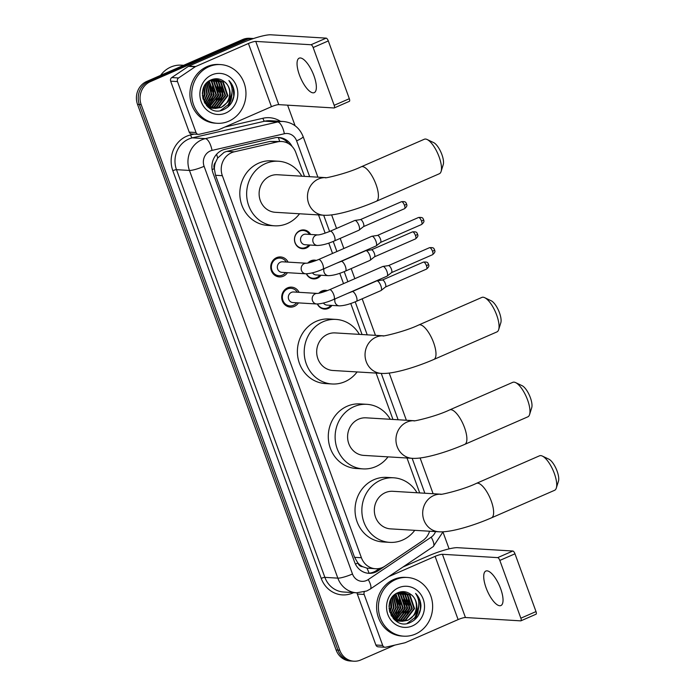 <?xml version="1.0" encoding="UTF-8"?>
<svg xmlns="http://www.w3.org/2000/svg" width="696" height="696" viewBox="0 0 696 696"><rect width="100%" height="100%" fill="white"/><g stroke="black" fill="none" stroke-linecap="round" stroke-linejoin="round"><path stroke-width="1.04" d="M318.881 293.216A9.413 8.674 -86.5 0 1 321.935 290.989A9.413 8.674 -86.5 0 1 325.676 290.319A9.413 8.674 -86.5 0 1 327.416 290.615M331.949 305.422A9.413 8.674 -86.5 0 1 328.277 308.432A9.413 8.674 -86.5 0 1 324.536 309.102A9.413 8.674 -86.5 0 1 317.35 304.004M307.893 263.027A9.413 8.674 -86.5 0 1 310.938 260.791A9.413 8.674 -86.5 0 1 314.679 260.121A9.413 8.674 -86.5 0 1 316.419 260.426M320.96 275.225A9.413 8.674 -86.5 0 1 317.289 278.235A9.413 8.674 -86.5 0 1 313.548 278.905A9.413 8.674 -86.5 0 1 306.362 273.815M309.964 245.035A9.413 8.674 -86.5 0 1 306.301 248.037A9.413 8.674 -86.5 0 1 302.56 248.707A9.413 8.674 -86.5 0 1 294.556 240.86A9.413 8.674 -86.5 0 1 299.95 230.602A9.413 8.674 -86.5 0 1 303.691 229.924A9.413 8.674 -86.5 0 1 310.607 234.465M298.445 302.882A10.014 9.231 -86.5 0 1 294.321 306.405A10.014 9.231 -86.5 0 1 290.345 307.119A10.014 9.231 -86.5 0 1 281.819 298.767A10.014 9.231 -86.5 0 1 287.57 287.857A10.014 9.231 -86.5 0 1 291.546 287.144A10.014 9.231 -86.5 0 1 299.08 292.32M287.448 272.693A10.014 9.231 -86.5 0 1 283.333 276.216A10.014 9.231 -86.5 0 1 279.348 276.93A10.014 9.231 -86.5 0 1 270.831 268.569A10.014 9.231 -86.5 0 1 276.573 257.659A10.014 9.231 -86.5 0 1 280.558 256.946A10.014 9.231 -86.5 0 1 288.092 262.122M304.483 176.358L295.809 152.52A17.644 16.26 93.5 0 0 281.732 141.514L270.039 141.427L226.861 151.371L224.19 152.276L217.683 158.053L215.542 162.307A5.881 5.42 93.5 0 0 214.29 168.676A17.644 2.914 160 0 1 212.115 169.589M281.732 141.514A17.644 16.26 93.5 0 0 277.434 141.88L234.256 151.824A17.644 16.26 93.5 0 0 231.542 152.72A17.644 16.26 93.5 0 0 222.346 175.688L361.407 557.74A17.644 16.26 93.5 0 0 375.483 568.736A17.644 16.26 93.5 0 0 385.036 566.083L422.62 540.757A17.644 16.26 93.5 0 0 429.562 531.222M362.738 566.718A17.644 16.26 -86.5 0 1 357.727 562.76L357.831 563.047A5.881 5.42 93.5 0 0 362.738 566.718L366.94 568.136L375.483 568.736M214.29 168.676L214.394 168.963A17.644 16.26 -86.5 0 1 215.542 162.307M214.394 168.963L215.508 175.27L354.569 557.331L357.727 562.76M419.705 492.925L406.995 458.003M392.962 419.453L376.084 373.082M362.059 334.532L350.758 303.5M343.528 283.629L339.77 273.302M332.54 253.44L328.782 243.104M325.154 233.151L318.516 214.916M394.806 645.105L360.841 659.938A17.644 16.26 -86.5 0 1 353.829 661.2L352.011 661.087A17.644 16.26 -86.5 0 1 337.925 650.09L139.348 104.504A17.644 16.26 -86.5 0 1 148.544 81.545L244.435 39.663A17.644 16.26 -86.5 0 1 251.447 38.402A17.644 16.26 -86.5 0 0 244.435 39.663L148.544 81.545A17.644 16.26 -86.5 0 0 139.348 104.504L337.925 650.09A17.644 16.26 -86.5 0 0 352.011 661.087L350.192 660.982A17.644 16.26 -86.5 0 1 336.107 649.986L137.53 104.4A17.644 16.26 -86.5 0 1 146.726 81.432L242.617 39.55A17.644 16.26 -86.5 0 1 249.629 38.297L253.274 38.515A17.644 16.26 -86.5 0 1 253.527 38.532M292.042 146.404A17.644 16.26 93.5 0 0 278.879 137.495A17.644 16.26 93.5 0 0 274.589 137.86L224.93 149.292A17.644 16.26 93.5 0 0 222.215 150.197A17.644 16.26 93.5 0 0 213.028 173.156L354.664 562.307A17.644 16.26 93.5 0 0 368.741 573.313A17.644 16.26 93.5 0 0 378.293 570.65L421.515 541.532A17.644 16.26 93.5 0 0 422.22 541.027M418.235 610.227A23.525 21.689 -86.5 0 1 414.337 620.075A23.525 21.689 -86.5 0 0 418.235 610.227M231.568 97.336A23.525 21.689 -86.5 0 1 227.662 107.193A23.525 21.689 -86.5 0 0 231.568 97.336M353.829 661.2A17.644 16.26 -86.5 0 1 339.752 650.203L141.175 104.617A17.644 16.26 -86.5 0 1 150.362 81.649L246.254 39.776A17.644 16.26 -86.5 0 1 253.274 38.515M287.605 105.174L295.104 125.767M443.004 532.109L449.103 548.866M379.642 568.414L376.475 570.546A17.644 16.26 -86.5 0 1 367.836 573.226M277.965 137.469A17.644 16.26 -86.5 0 1 288.509 143.594M313.983 75.847A18.818 6.595 -113.6 0 0 299.176 58.159A18.818 6.595 -113.6 0 0 299.428 74.968A18.818 6.595 -113.6 0 0 314.235 92.646A18.818 6.595 -113.6 0 0 313.983 75.847M196.028 132.536A2.941 2.714 93.5 0 0 198.377 134.363L191.548 133.954A2.941 2.714 -86.5 0 1 189.208 132.118L196.028 132.536L177.48 81.571L170.65 81.162A2.941 2.714 -86.5 0 1 171.764 77.561L188.407 66.346A2.941 2.714 -86.5 0 1 188.834 66.111L241.608 43.065A23.525 3.88 160 0 1 270.892 34.8L326.172 38.132A2.941 1.035 66.4 0 1 328.303 40.925L313.156 47.537A2.941 1.035 -113.6 0 0 311.034 44.744L255.754 41.412A5.881 0.974 -20 0 0 248.429 43.483L195.654 66.529A2.941 2.714 93.5 0 0 195.237 66.755L178.585 77.978A2.941 2.714 93.5 0 0 177.48 81.571M189.208 132.118L170.65 81.162M198.377 134.363A2.941 2.714 93.5 0 0 199.091 134.302L218.213 129.9A2.941 2.714 93.5 0 0 218.666 129.752L271.44 106.706A5.881 0.974 -20 0 1 278.765 104.635L334.045 107.967A2.941 1.035 -113.6 0 0 334.228 107.941A2.941 1.035 -113.6 0 0 334.184 105.313L349.331 98.701L328.303 40.925M349.331 98.701A2.941 1.035 66.4 0 1 349.366 101.329L334.228 107.941M334.184 105.313L313.156 47.537M160.585 75.377A26.465 24.395 -86.5 0 1 170.807 67.051A26.465 24.395 -86.5 0 1 181.325 65.163L183.657 65.302M228.775 121.191A29.406 27.109 -86.5 0 1 217.082 123.288A29.406 27.109 -86.5 0 1 192.061 98.745A29.406 27.109 -86.5 0 1 208.939 66.686A29.406 27.109 -86.5 0 1 220.623 64.589A29.406 27.109 -86.5 0 1 245.645 89.123A29.406 27.109 -86.5 0 1 228.775 121.191M217.082 123.288L215.264 123.175A29.406 27.109 -86.5 0 1 190.243 98.641A29.406 27.109 -86.5 0 1 207.121 66.572A29.406 27.109 -86.5 0 1 218.805 64.476L220.623 64.589M234.274 92.585C233.934 87.792 232.142 83.764 228.906 80.527C233.569 87.679 233.186 94.839 227.749 102.007A14.703 13.555 -86.5 0 0 224.164 81.536C220.293 78.631 216.125 78.004 211.654 79.648C193.314 86.33 205.537 118.155 223.312 109.742C230.367 106.505 234.021 100.781 234.274 92.585M211.915 74.864A20.584 18.975 -86.5 0 1 236.518 86.226A20.584 18.975 -86.5 0 1 225.8 113.013A20.584 18.975 -86.5 0 1 201.188 101.651A20.584 18.975 -86.5 0 1 211.915 74.864M213.907 108.289L218.483 107.245L227.305 95.683L222.729 82.076L215.673 79.022M215.386 78.996L213.75 79.013M214.185 108.332L219.049 107.271L227.879 95.709L223.294 82.111L215.951 79.031L212.654 79.3M212.776 108.045L216.204 107.106L225.034 95.543L220.449 81.937L214.525 79.031M213.063 108.115L216.778 107.141L225.6 95.578L221.024 81.971L214.812 79.022M211.654 107.697L213.933 106.966L222.755 95.404L218.179 81.797L213.376 79.161M211.941 107.802L214.499 107.001L223.329 95.439L218.744 81.832L213.663 79.118M210.54 107.245L211.654 106.827L220.484 95.265L215.908 81.667L212.271 79.422M210.818 107.367L212.228 106.862L221.05 95.3L216.473 81.702L212.532 79.335M209.435 106.671L218.213 95.126L213.629 81.528L211.201 79.84M209.714 106.827L218.779 95.161L214.194 81.562L211.471 79.727M208.339 105.957L215.934 94.995L211.358 81.388L210.079 80.405M207.556 106.645L208.313 106.297M208.609 106.149L216.499 95.03L211.923 81.423L210.357 80.249M206.512 105.566L206.947 105.296M207.243 105.096L213.663 94.856L208.93 81.119M206.721 105.809L207.217 105.514M207.521 105.331L214.229 94.891L209.218 80.927M206.173 104.052L211.384 94.717L207.747 82.032M206.434 104.33L211.949 94.752L208.052 81.789M205.102 102.764L209.113 94.578L206.547 83.198M205.372 103.112L209.679 94.612L206.851 82.885M204.067 101.138L206.834 94.447L205.311 84.738M204.32 101.59L207.408 94.482L205.624 84.312M203.058 98.936L204.563 94.308L204.015 86.93M203.302 99.563L205.129 94.343L204.346 86.287M202.345 93.786L202.484 92.037M202.423 96.109L202.945 89.749M204.398 102.538L206.973 105.313L215.325 108.454L221.328 107.41L227.749 102.007M215.038 108.428L220.754 107.375C231.002 103.66 232.838 87.235 224.164 81.536M202.666 97.727L207.538 105.348L215.325 108.454M208.382 107.367L213.898 108.341M212.767 108.298L213.62 108.298M207.834 106.897L213.046 108.315M209.305 108.054L210.201 108.141M210.488 108.158L211.34 108.167M211.627 108.15L212.489 108.08M210.775 108.176L211.627 108.202M211.915 108.193L212.776 108.15M208.269 107.106L209.139 106.793M204.232 95.865L204.615 89.523M211.053 96.274L211.436 89.932M213.324 96.413L213.707 90.071M217.874 96.683L218.257 90.341M220.154 96.822L220.536 90.48M222.424 96.962L222.807 90.619M220.475 110.542L228.175 104.722L231.777 96.213L232.003 92.629M203.006 98.806L204.198 94.552L203.919 87.113M209.374 100.259L211.019 94.961L210.279 85.869M211.654 100.398L213.289 95.1L212.55 86.008M216.195 100.668L217.839 95.378L217.1 86.278M218.474 100.807L220.119 95.509L219.37 86.417M220.745 100.946L222.389 95.648L221.65 86.556M231.559 102.712L233.769 96.335L233.177 87.731L228.906 80.527M427.126 139.505L433.651 142.61A12.937 4.533 66.4 0 1 441.899 154.582A12.937 4.533 66.4 0 1 443.248 164.595L441.09 171.494A18.818 6.595 -113.6 0 0 439.124 156.931A18.818 6.595 -113.6 0 0 427.126 139.505A18.818 6.595 -113.6 0 0 424.316 139.244L361.224 166.796A18.818 6.595 66.4 0 1 376.031 184.475A18.818 6.595 66.4 0 1 376.284 201.283L439.376 173.73A18.818 6.595 -113.6 0 0 441.09 171.494M329.6 231.472L323.683 215.221A18.818 17.348 93.5 0 1 308.676 203.493A18.818 17.348 93.5 0 1 318.472 179.002A18.818 17.348 93.5 0 1 325.78 177.645L277.591 174.739A18.818 17.348 93.5 0 0 270.118 176.079A18.818 17.348 93.5 0 0 259.312 196.603A18.818 17.348 93.5 0 0 275.329 212.306L323.692 215.229C334.863 216.091 357.326 209.479 376.284 201.283M299.532 213.768A32.347 29.815 -86.5 0 1 287.37 223.503A32.347 29.815 -86.5 0 1 274.511 225.809A32.347 29.815 -86.5 0 1 246.993 198.812A32.347 29.815 -86.5 0 1 265.55 163.551A32.347 29.815 -86.5 0 1 278.409 161.237A32.347 29.815 -86.5 0 1 301.803 176.201M274.511 225.809L267.69 225.4A32.347 29.815 -86.5 0 1 240.163 198.404A32.347 29.815 -86.5 0 1 258.729 163.134A32.347 29.815 -86.5 0 1 271.588 160.828L278.409 161.237M484.694 297.679L491.219 300.785A12.937 4.533 66.4 0 1 499.467 312.756A12.937 4.533 66.4 0 1 500.815 322.77L498.658 329.66A18.818 6.595 -113.6 0 0 496.692 315.097A18.818 6.595 -113.6 0 0 484.694 297.679A18.818 6.595 -113.6 0 0 481.884 297.41L418.792 324.962A18.818 6.595 66.4 0 1 433.608 342.65A18.818 6.595 66.4 0 1 433.86 359.458L496.944 331.905A18.818 6.595 -113.6 0 0 498.658 329.66M381.26 373.395A18.818 17.348 93.5 0 1 366.244 361.668A18.818 17.348 93.5 0 1 376.049 337.168A18.818 17.348 93.5 0 1 383.348 335.82L335.168 332.914A18.818 17.348 93.5 0 0 327.685 334.254A18.818 17.348 93.5 0 0 316.889 354.777A18.818 17.348 93.5 0 0 332.897 370.481L381.26 373.395C392.44 374.265 414.894 367.645 433.86 359.458M357.109 371.942A32.347 29.815 -86.5 0 1 344.946 381.669A32.347 29.815 -86.5 0 1 332.088 383.983A32.347 29.815 -86.5 0 1 304.561 356.987A32.347 29.815 -86.5 0 1 323.118 321.717A32.347 29.815 -86.5 0 1 335.977 319.412A32.347 29.815 -86.5 0 1 359.371 334.367M332.088 383.983L325.258 383.566A32.347 29.815 -86.5 0 1 297.74 356.578A32.347 29.815 -86.5 0 1 316.297 321.308A32.347 29.815 -86.5 0 1 329.156 318.994L335.977 319.412M515.606 382.6L522.122 385.697A12.937 4.533 66.4 0 1 530.369 397.677A12.937 4.533 66.4 0 1 531.727 407.691L529.569 414.581A18.818 6.595 -113.6 0 0 527.603 400.017A18.818 6.595 -113.6 0 0 515.606 382.6A18.818 6.595 -113.6 0 0 512.787 382.33L449.703 409.883A18.818 6.595 66.4 0 1 464.51 427.57A18.818 6.595 66.4 0 1 464.763 444.37L527.855 416.826A18.818 6.595 -113.6 0 0 529.569 414.581M424.865 493.229L412.154 458.316A18.818 17.348 93.5 0 1 397.146 446.58A18.818 17.348 93.5 0 1 406.951 422.089A18.818 17.348 93.5 0 1 414.259 420.732L366.07 417.826A18.818 17.348 93.5 0 0 358.588 419.175A18.818 17.348 93.5 0 0 347.791 439.689A18.818 17.348 93.5 0 0 363.808 455.402L412.171 458.316C423.342 459.177 445.805 452.565 464.763 444.37M388.011 456.854A32.347 29.815 -86.5 0 1 375.849 466.59A32.347 29.815 -86.5 0 1 362.99 468.895A32.347 29.815 -86.5 0 1 335.472 441.908A32.347 29.815 -86.5 0 1 354.029 406.638A32.347 29.815 -86.5 0 1 366.888 404.324A32.347 29.815 -86.5 0 1 390.282 419.288M362.99 468.895L356.169 468.486A32.347 29.815 -86.5 0 1 328.642 441.49A32.347 29.815 -86.5 0 1 347.2 406.22A32.347 29.815 -86.5 0 1 360.058 403.915L366.888 404.324M542.341 456.071L548.866 459.169A12.937 4.533 66.4 0 1 557.113 471.148A12.937 4.533 66.4 0 1 558.47 481.162L556.313 488.053A18.818 6.595 -113.6 0 0 554.347 473.489A18.818 6.595 -113.6 0 0 542.341 456.071A18.818 6.595 -113.6 0 0 539.53 455.802L476.447 483.355A18.818 6.595 66.4 0 1 491.254 501.042A18.818 6.595 66.4 0 1 491.507 517.841L554.599 490.297A18.818 6.595 -113.6 0 0 556.313 488.053M438.906 531.788A18.818 17.348 93.5 0 1 423.89 520.051A18.818 17.348 93.5 0 1 433.695 495.561A18.818 17.348 93.5 0 1 440.994 494.203L392.814 491.298A18.818 17.348 93.5 0 0 385.332 492.646A18.818 17.348 93.5 0 0 374.535 513.161A18.818 17.348 93.5 0 0 390.552 528.873L438.906 531.788C450.086 532.649 472.549 526.037 491.507 517.841M414.755 530.326A32.347 29.815 -86.5 0 1 402.592 540.061A32.347 29.815 -86.5 0 1 389.734 542.367A32.347 29.815 -86.5 0 1 362.207 515.379A32.347 29.815 -86.5 0 1 380.773 480.11A32.347 29.815 -86.5 0 1 393.631 477.795A32.347 29.815 -86.5 0 1 417.017 492.759M389.734 542.367L382.913 541.958A32.347 29.815 -86.5 0 1 355.386 514.962A32.347 29.815 -86.5 0 1 373.943 479.692A32.347 29.815 -86.5 0 1 386.802 477.386L393.631 477.795M286.308 262.018A8.822 8.134 93.5 0 0 280.027 258.103A8.822 8.134 93.5 0 0 276.521 258.729A8.822 8.134 93.5 0 0 271.457 268.351A8.822 8.134 93.5 0 0 278.965 275.712A8.822 8.134 93.5 0 0 282.472 275.085A8.822 8.134 93.5 0 0 285.673 272.58M280.445 262.166A5.29 4.881 93.5 0 0 281.906 272.353L305.753 273.798A5.29 4.881 93.5 0 1 304.282 263.601A5.29 4.881 93.5 0 1 306.37 263.227L282.55 261.792A5.29 4.881 93.5 0 0 280.445 262.166M322.831 269.23A5.29 1.853 66.4 0 0 322.866 264.811A5.29 1.853 66.4 0 0 322.761 264.497A5.29 1.853 66.4 0 0 318.594 259.53L371.795 236.292A5.29 1.853 66.4 0 1 371.96 236.249A5.29 1.853 66.4 0 1 372.125 236.24A5.29 1.853 66.4 0 1 375.953 241.268A5.29 1.853 66.4 0 1 376.179 245.905A5.29 1.853 66.4 0 1 376.023 245.993L322.831 269.23C316.149 272.136 310.459 273.659 305.753 273.798M377.441 235.431A3.819 1.34 66.4 0 1 377.545 235.405A3.819 1.34 66.4 0 1 377.667 235.396A3.819 1.34 66.4 0 1 380.434 239.032A3.819 1.34 66.4 0 1 380.59 242.382A3.819 1.34 66.4 0 1 380.486 242.443M297.305 292.216A8.822 8.134 93.5 0 0 291.024 288.301A8.822 8.134 93.5 0 0 287.509 288.927A8.822 8.134 93.5 0 0 282.454 298.549A8.822 8.134 93.5 0 0 289.954 305.909A8.822 8.134 93.5 0 0 293.468 305.283A8.822 8.134 93.5 0 0 296.661 302.777M291.433 292.363A5.29 4.881 93.5 0 0 292.903 302.551L316.741 303.987A5.29 4.881 93.5 0 1 315.271 293.799A5.29 4.881 93.5 0 1 317.359 293.425L293.538 291.981A5.29 4.881 93.5 0 0 291.433 292.363M333.819 299.419A5.29 1.853 66.4 0 0 333.854 295A5.29 1.853 66.4 0 0 333.749 294.695A5.29 1.853 66.4 0 0 329.582 289.719L382.783 266.49A5.29 1.853 66.4 0 1 382.948 266.438A5.29 1.853 66.4 0 1 383.113 266.438A5.29 1.853 66.4 0 1 386.95 271.466A5.29 1.853 66.4 0 1 387.167 276.103A5.29 1.853 66.4 0 1 387.019 276.19L333.819 299.419C327.137 302.334 321.448 303.856 316.741 303.987M388.429 265.628A3.819 1.34 66.4 0 1 388.542 265.602A3.819 1.34 66.4 0 1 388.655 265.594A3.819 1.34 66.4 0 1 391.422 269.221A3.819 1.34 66.4 0 1 391.587 272.571A3.819 1.34 66.4 0 1 391.474 272.641M309.485 234.395A8.822 8.134 93.5 0 0 303.204 230.489A8.822 8.134 93.5 0 0 299.698 231.115A8.822 8.134 93.5 0 0 294.634 240.738A8.822 8.134 93.5 0 0 302.142 248.098A8.822 8.134 93.5 0 0 305.648 247.463A8.822 8.134 93.5 0 0 308.85 244.966M317.985 234.909L305.718 234.169A5.29 4.881 93.5 0 0 300.576 240.32A5.29 4.881 93.5 0 0 305.083 244.74L317.367 245.479A5.29 4.881 93.5 0 1 315.897 235.291A5.29 4.881 93.5 0 1 317.985 234.909L318.002 234.917C320.108 234.83 324.179 233.595 330.209 231.211A5.29 1.853 66.4 0 1 334.376 236.188A5.29 1.853 66.4 0 1 334.48 236.492A5.29 1.853 66.4 0 1 334.445 240.912L358.979 230.202A5.29 1.853 66.4 0 0 359.127 230.106A5.29 1.853 66.4 0 0 358.901 225.478A5.29 1.853 66.4 0 0 355.073 220.449A5.29 1.853 66.4 0 0 354.908 220.449A5.29 1.853 66.4 0 0 354.743 220.501L330.209 231.211M360.389 219.64A3.819 1.34 66.4 0 1 360.493 219.605A3.819 1.34 66.4 0 1 360.615 219.605A3.819 1.34 66.4 0 1 363.382 223.233A3.819 1.34 66.4 0 1 363.547 226.583A3.819 1.34 66.4 0 1 363.434 226.652M315.332 260.835A8.822 8.134 93.5 0 0 314.192 260.678A8.822 8.134 93.5 0 0 310.686 261.313A8.822 8.134 93.5 0 0 308.258 262.949M306.536 273.806A8.822 8.134 93.5 0 0 313.13 278.296A8.822 8.134 93.5 0 0 316.637 277.66A8.822 8.134 93.5 0 0 319.838 275.164M312.46 272.832A5.29 4.881 93.5 0 0 316.071 274.937L328.355 275.677A5.29 4.881 93.5 0 1 324.066 268.682M345.433 271.109A5.29 1.853 66.4 0 0 345.477 266.69A5.29 1.853 66.4 0 0 345.364 266.385A5.29 1.853 66.4 0 0 341.197 261.409L365.731 250.699A5.29 1.853 66.4 0 1 365.896 250.647A5.29 1.853 66.4 0 1 366.061 250.638A5.29 1.853 66.4 0 1 369.898 255.667A5.29 1.853 66.4 0 1 370.115 260.304A5.29 1.853 66.4 0 1 369.967 260.4L345.433 271.109C338.761 274.015 333.062 275.538 328.355 275.677M371.377 249.838A3.819 1.34 66.4 0 1 371.49 249.803A3.819 1.34 66.4 0 1 371.603 249.803A3.819 1.34 66.4 0 1 374.37 253.431A3.819 1.34 66.4 0 1 374.535 256.78A3.819 1.34 66.4 0 1 374.422 256.841M326.32 291.032A8.822 8.134 93.5 0 0 325.18 290.876A8.822 8.134 93.5 0 0 321.674 291.502A8.822 8.134 93.5 0 0 319.246 293.147M317.524 304.004A8.822 8.134 93.5 0 0 324.118 308.485A8.822 8.134 93.5 0 0 327.625 307.858A8.822 8.134 93.5 0 0 330.826 305.353M323.457 303.03A5.29 4.881 93.5 0 0 327.059 305.126L339.344 305.866A5.29 4.881 93.5 0 1 335.063 298.88M356.43 301.307A5.29 1.853 66.4 0 0 356.465 296.887A5.29 1.853 66.4 0 0 356.352 296.574A5.29 1.853 66.4 0 0 352.193 291.607L376.719 280.888A5.29 1.853 66.4 0 1 376.893 280.845A5.29 1.853 66.4 0 1 377.049 280.836A5.29 1.853 66.4 0 1 380.886 285.865A5.29 1.853 66.4 0 1 381.103 290.502A5.29 1.853 66.4 0 1 380.956 290.589L356.43 301.307C349.749 304.213 344.059 305.735 339.344 305.866M382.365 280.027A3.819 1.34 66.4 0 1 382.478 280.001A3.819 1.34 66.4 0 1 382.6 279.992A3.819 1.34 66.4 0 1 385.366 283.629A3.819 1.34 66.4 0 1 385.523 286.978A3.819 1.34 66.4 0 1 385.419 287.039M500.659 588.729A18.818 6.595 -113.6 0 0 485.852 571.042A18.818 6.595 -113.6 0 0 486.095 587.85A18.818 6.595 -113.6 0 0 500.911 605.537A18.818 6.595 -113.6 0 0 500.659 588.729M382.704 645.418A2.941 2.714 93.5 0 0 385.053 647.254L378.224 646.836A2.941 2.714 -86.5 0 1 375.875 645.009L382.704 645.418L364.156 594.454L357.326 594.045A2.941 2.714 -86.5 0 1 357.144 592.827M375.875 645.009L357.326 594.045M402.975 567.005L428.284 555.956A23.525 3.88 160 0 1 457.568 547.682L512.848 551.014A2.941 1.035 66.4 0 1 514.979 553.807L499.832 560.428A2.941 1.035 -113.6 0 0 497.701 557.627L442.43 554.294A5.881 0.974 -20 0 0 435.104 556.365L388.673 576.645M385.053 647.254A2.941 2.714 93.5 0 0 385.767 647.193L404.889 642.782A2.941 2.714 93.5 0 0 405.342 642.634L458.116 619.588A5.881 0.974 -20 0 1 465.441 617.517L520.721 620.858A2.941 1.035 -113.6 0 0 520.904 620.823A2.941 1.035 -113.6 0 0 520.86 618.196L536.007 611.584L514.979 553.807M536.007 611.584A2.941 1.035 66.4 0 1 536.042 614.211L520.904 620.823M520.86 618.196L499.832 560.428M364.347 591.878A2.941 2.714 93.5 0 0 364.156 594.454M415.451 634.073A29.406 27.109 -86.5 0 1 403.758 636.17A29.406 27.109 -86.5 0 1 378.737 611.627A29.406 27.109 -86.5 0 1 395.615 579.568A29.406 27.109 -86.5 0 1 407.299 577.471A29.406 27.109 -86.5 0 1 432.32 602.014A29.406 27.109 -86.5 0 1 415.451 634.073M403.758 636.17L401.94 636.066A29.406 27.109 -86.5 0 1 376.919 611.523A29.406 27.109 -86.5 0 1 393.788 579.455A29.406 27.109 -86.5 0 1 405.481 577.358L407.299 577.471M420.95 605.468C420.61 600.674 418.818 596.655 415.582 593.41C420.245 600.561 419.853 607.73 414.425 614.89A14.703 13.555 -86.5 0 0 410.84 594.419C406.969 591.513 402.801 590.887 398.329 592.54C379.99 599.212 392.213 631.046 409.988 622.633C417.043 619.388 420.697 613.672 420.95 605.468M398.59 587.746A20.584 18.975 -86.5 0 1 423.194 599.108A20.584 18.975 -86.5 0 1 412.476 625.895A20.584 18.975 -86.5 0 1 387.863 614.533A20.584 18.975 -86.5 0 1 398.59 587.746M400.583 621.171L405.159 620.127L413.981 608.565L409.405 594.958L402.349 591.904M402.062 591.878L400.426 591.896M400.861 621.215L405.725 620.162L414.555 608.6L409.97 594.993L402.627 591.913L399.33 592.183M399.452 620.928L402.88 619.988L411.71 608.426L407.125 594.819L401.2 591.913M399.73 620.997L403.454 620.023L412.276 608.461L407.699 594.854L401.488 591.904M398.329 620.588L400.609 619.849L409.431 608.287L404.855 594.688L400.052 592.044M398.608 620.684L401.174 619.884L410.005 608.321L405.42 594.723L400.339 592M397.216 620.127L398.329 619.71L407.16 608.147L402.575 594.549L398.947 592.305M397.494 620.258L398.904 619.745L407.725 608.182L403.149 594.584L399.2 592.218M396.111 619.553L404.881 608.017L400.304 594.41L397.868 592.722M396.381 619.71L405.455 608.052L400.87 594.445L398.147 592.609M394.023 619.336L394.71 619.005M395.006 618.848L402.61 607.878L398.025 594.271L396.755 593.288M394.223 619.527L394.989 619.179M395.285 619.04L403.175 607.913L398.599 594.306L397.033 593.131M393.188 618.448L393.623 618.178M393.919 617.987L400.33 607.738L395.606 594.001M393.397 618.692L393.892 618.405M394.188 618.213L400.905 607.773L395.894 593.81M392.84 616.934L398.06 607.599L394.423 594.915M393.11 617.221L398.625 607.634L394.719 594.671M391.778 615.647L395.78 607.469L393.223 596.089M392.048 615.995L396.355 607.504L393.527 595.767M390.734 614.029L393.51 607.33L391.978 597.62M390.995 614.472L394.075 607.364L392.292 597.194M389.725 611.819L391.239 607.19L390.691 599.813M389.978 612.454L391.805 607.225L391.022 599.169M389.02 606.677L389.16 604.92M389.099 608.991L389.621 602.64M391.074 615.421L393.64 618.196L402.001 621.337L407.995 620.293L414.425 614.89M401.714 621.319L407.43 620.258C417.678 616.543 419.514 600.117 410.84 594.419M389.342 610.61L394.214 618.231L402.001 621.337M395.058 620.249L400.574 621.223M399.434 621.18L400.296 621.18M394.51 619.779L399.721 621.197M395.972 620.945L396.877 621.023M397.164 621.041L398.016 621.049M398.303 621.032L399.165 620.971M397.451 621.058L398.303 621.084M398.59 621.084L399.443 621.032M394.945 619.988L395.815 619.675M390.9 608.748L391.282 602.405M397.729 609.157L398.112 602.814M400 609.296L400.383 602.953M404.55 609.565L404.933 603.223M406.829 609.705L407.212 603.362M409.1 609.844L409.483 603.502M407.143 623.433L414.851 617.604L418.453 609.096L418.679 605.52M389.682 611.697L390.865 607.434L390.595 599.995M396.05 613.141L397.694 607.843L396.946 598.751M398.321 613.28L399.965 607.982L399.226 598.891M402.871 613.55L404.515 608.26L403.776 599.169M405.15 613.689L406.795 608.4L406.046 599.299M407.421 613.828L409.065 608.53L408.326 599.439M418.235 615.595L420.436 609.217L419.853 600.622L415.582 593.41M226.861 151.371L234.256 151.824M369.019 573.182A17.644 5.585 -124 0 0 366.94 568.136M279.67 141.392A17.644 6.595 -103 0 0 278.296 137.512M217.683 158.053A17.644 6.595 -103 0 0 216.578 154.286M357.831 563.047A17.644 2.914 160 0 1 355.412 564.065M215.508 175.27L222.346 175.688M270.039 141.427L277.434 141.88M354.569 557.331L361.407 557.74M336.107 649.986L339.752 650.203M137.53 104.4L141.175 104.617M146.726 81.432L150.362 81.649M242.617 39.55L246.254 39.776M309.65 176.671L296.609 140.836A11.762 10.84 93.5 0 0 284.36 133.745L212.036 150.406A11.762 10.84 93.5 0 0 210.227 151.006A11.762 10.84 93.5 0 0 204.102 166.309L352.489 574A11.762 10.84 93.5 0 0 366.548 580.499A11.762 10.84 93.5 0 0 368.245 579.568L431.189 537.155A11.762 10.84 93.5 0 0 435.539 531.579M352.489 574A11.762 1.94 -20 0 1 337.838 578.141L189.451 170.45A23.525 21.689 -86.5 0 1 201.709 139.826A23.525 21.689 -86.5 0 1 205.337 138.626L192.366 137.843A23.525 21.689 93.5 0 0 188.738 139.043A23.525 21.689 93.5 0 0 176.488 169.667L324.875 577.358A23.525 21.689 93.5 0 0 343.65 592.018L356.613 592.801A23.525 21.689 -86.5 0 1 337.838 578.141L324.875 577.358A2.941 0.487 160 0 0 321.213 578.385L172.826 170.694A2.941 0.487 160 0 1 176.488 169.667L189.451 170.45A11.762 1.94 -20 0 0 204.102 166.309M356.613 592.801L366.705 591L370.263 589.042A11.762 3.724 -124 0 0 368.245 579.568M172.826 170.694A26.465 24.395 -86.5 0 1 186.615 136.251A26.465 24.395 -86.5 0 1 190.695 134.902L194.132 134.111M224.93 127.02L263.01 118.242A26.465 24.395 -86.5 0 1 280.427 121.313M353.664 592.627A26.465 24.395 -86.5 0 1 321.213 578.385M212.036 150.406A11.762 4.402 -103 0 0 205.337 138.626L277.652 121.974L264.689 121.191L192.366 137.843A2.941 1.096 77 0 1 190.695 134.902M284.36 133.745A11.762 4.402 -103 0 0 277.652 121.974A23.525 21.689 -86.5 0 1 283.376 121.496L270.413 120.713A23.525 21.689 93.5 0 0 264.689 121.191A2.941 1.096 77 0 1 263.01 118.242M398.129 419.758L381.251 373.395M367.218 334.846L355.204 301.82M347.887 281.732L344.207 271.631M336.899 251.534L333.219 241.434M370.263 589.042L433.208 546.63A11.762 3.724 -124 0 0 431.189 537.155M296.609 140.836A11.762 1.94 -20 0 0 303.108 136.538C299.445 127.533 292.868 122.522 283.376 121.496M376.475 570.546L378.293 570.65M278.765 104.635L255.754 41.412M271.44 106.706L248.429 43.483M188.834 66.111L195.654 66.529M311.034 44.744L326.172 38.132M195.237 66.755L188.407 66.346M171.764 77.561L178.585 77.978M421.567 224.504C425.587 221.119 423.264 220.319 423.629 219.692C422.803 219.17 423.96 216.934 418.514 217.5A3.819 1.34 66.4 0 1 421.515 221.084A3.819 1.34 66.4 0 1 421.567 224.504L380.547 242.417M423.629 219.692A3.819 0.626 160 0 1 421.515 221.084M432.564 254.701C436.575 251.308 434.26 250.508 434.626 249.89C433.791 249.359 434.948 247.132 429.502 247.689A3.819 1.34 66.4 0 1 432.512 251.282A3.819 1.34 66.4 0 1 432.564 254.701L391.535 272.615M434.626 249.89A3.819 0.626 160 0 1 432.512 251.282M404.515 208.704C408.535 205.32 406.22 204.52 406.577 203.902C405.751 203.371 406.908 201.144 401.462 201.701A3.819 1.34 66.4 0 1 404.472 205.294A3.819 1.34 66.4 0 1 404.515 208.704L363.495 226.626M406.577 203.902A3.819 0.626 160 0 1 404.472 205.294M415.512 238.902C419.523 235.518 417.209 234.717 417.574 234.091C416.739 233.569 417.896 231.333 412.45 231.899A3.819 1.34 66.4 0 1 415.46 235.492A3.819 1.34 66.4 0 1 415.512 238.902L374.483 256.824M417.574 234.091A3.819 0.626 160 0 1 415.46 235.492M426.5 269.1C430.511 265.715 428.197 264.915 428.562 264.289C427.727 263.767 428.893 261.531 423.438 262.096A3.819 1.34 66.4 0 1 426.448 265.681A3.819 1.34 66.4 0 1 426.5 269.1L385.471 287.013M428.562 264.289A3.819 0.626 160 0 1 426.448 265.681M465.441 617.517L442.43 554.294M458.116 619.588L435.104 556.365M497.701 557.627L512.848 551.014M433.208 546.63L443.065 531.788M433.112 493.734L420.106 457.977M406.377 420.262L389.195 373.056M375.466 335.341L362.164 298.801M354.847 278.687L351.175 268.604M343.859 248.489L340.187 238.406M336.56 228.445L331.627 214.89M317.898 177.167L303.108 136.538M361.224 166.796C346.016 174.078 322.222 178.907 325.728 177.645L325.954 177.654M418.792 324.962C403.584 332.244 379.79 337.073 383.296 335.82L383.522 335.829M449.703 409.883C434.487 417.165 410.701 421.993 414.207 420.732L414.433 420.741M476.447 483.355C461.23 490.637 437.445 495.465 440.951 494.212L441.177 494.212M278.965 275.712L275.068 275.477M377.545 235.405L371.96 236.249M280.027 258.103L276.129 257.868M318.594 259.53C312.565 261.905 308.485 263.14 306.362 263.227M380.59 242.382L376.179 245.905M418.514 217.5L377.484 235.413M289.954 305.909L286.056 305.675M388.542 265.602L382.948 266.438M291.024 288.301L287.117 288.066M329.582 289.719C323.553 292.103 319.481 293.338 317.35 293.425L317.376 293.425M391.587 272.571L387.167 276.103M429.502 247.689L388.472 265.611M302.142 248.098L299.584 247.941M360.493 219.605L354.908 220.449M303.204 230.489L300.646 230.333M334.445 240.912C327.764 243.826 322.074 245.34 317.367 245.479M363.547 226.583L359.127 230.106M401.462 201.701L360.432 219.614M313.13 278.296L310.573 278.139M341.197 261.409L336.794 263.132M371.49 249.803L365.896 250.647M314.192 260.678L311.634 260.53M374.535 256.78L370.115 260.304M412.45 231.899L371.42 249.812M324.118 308.485L321.561 308.337M352.193 291.607L347.782 293.329M382.478 280.001L376.893 280.845M325.18 290.876L322.622 290.719M385.523 286.978L381.103 290.502M423.438 262.096L382.417 280.01"/></g></svg>
